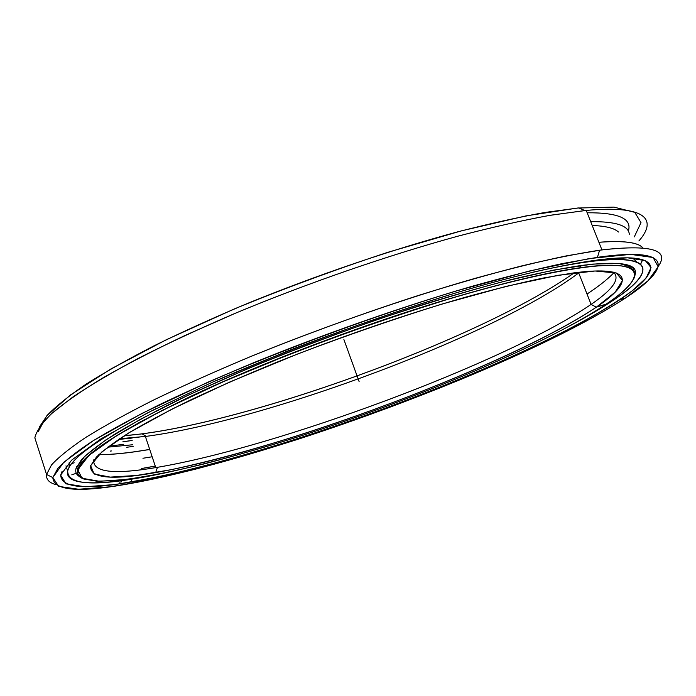 <?xml version="1.0" encoding="UTF-8"?>
<svg xmlns="http://www.w3.org/2000/svg" width="696" height="696" viewBox="0 0 696 696"><rect width="100%" height="100%" fill="white"/><g stroke="black" fill="none" stroke-linecap="round" stroke-linejoin="round"><path stroke-width="1.04" d="M587.024 294.051C598.865 286.23 607.86 279.079 614.02 272.615C607.86 279.079 598.865 286.23 587.024 294.051M142.941 458.255L152.163 456.776L142.941 458.255M155.26 466.068L143.863 468.077L155.26 466.068M76.969 467.59L76.464 467.138L76.969 467.59M606.373 303.961C646.723 277.078 648.376 258.32 580.882 267.629C547.726 272.206 502.99 282.846 446.667 299.55L446.675 299.689C531.857 274.207 594.854 262.862 620.014 265.768C644.94 268.821 635.631 284.22 606.329 304.065L596.324 307.197L591.095 304.404C506.653 362.059 278.913 446.754 157.453 467.32C114.388 474.759 93.133 472.427 93.69 460.3C93.073 472.271 113.761 474.707 155.774 467.599C276.756 447.545 506.262 362.329 591.095 304.404L578.707 272.962C495.978 335.133 267.229 420.462 145.386 436.462L119.581 438.741L146.369 436.34C268.499 420.001 496.196 334.959 578.707 272.962L591.095 304.404C613.063 289.362 620.51 278.618 613.428 272.162C620.51 278.618 613.063 289.362 591.095 304.404L596.324 307.197C537.965 346.112 414.816 397.851 303.108 433.921C254.475 449.39 210.453 461.317 171.042 469.704L136.633 475.455L110.246 477.108L94.143 474.028L90.663 465.711C89.427 478.239 111.108 480.536 155.704 472.584C279.305 450.982 509.681 365.383 596.324 307.197C633.673 282.071 634.682 264.837 573.182 272.971L543.524 277.991C520.504 282.811 494.638 289.179 465.902 297.079C406.595 314.044 337.856 337.725 275.19 362.886C244.557 375.501 216.352 387.863 190.582 399.965C166.622 411.71 146.186 422.585 129.273 432.59C114.544 441.969 103.591 450.129 96.422 457.081L90.663 465.711L101.86 451.895L129.064 432.729L172.295 408.952L229.776 382.008L297.697 353.951C346.53 335.428 394.632 318.794 442.004 304.056L506.044 286.404L557.975 275.303L595.037 270.988L616.334 273.006L622.502 280.445L615.142 292.207L596.324 307.197L591.095 304.404L578.707 272.962M93.864 459.699L93.168 461.013M606.329 304.065C635.631 284.22 644.94 268.821 620.014 265.768C594.854 262.862 531.857 274.207 446.675 299.689C372.343 322.474 291.702 352.115 222.529 382.034L162.107 410.449L116.963 435.418L88.905 455.436L77.778 469.757L82.024 478.256L99.389 481.275L127.342 479.379C150.31 475.96 176.419 470.679 205.668 463.545C236.092 455.567 267.873 446.345 301.02 435.879C416.478 398.712 545.542 344.668 606.329 304.065C545.542 344.668 416.478 398.712 301.02 435.879L301.02 435.879C250.551 451.956 204.711 464.406 163.482 473.245L127.342 479.379L99.389 481.275L82.024 478.256L77.778 469.757L88.905 455.436L116.963 435.418L162.107 410.449L222.529 382.034L294.199 352.385C345.825 332.792 396.642 315.227 446.675 299.689L446.667 299.55C502.99 282.846 547.726 272.206 580.882 267.629C622.511 262.522 640.146 266.22 633.786 278.704M630.68 268.43L631.115 266.429L630.68 268.43M76.664 466.659L77.647 469.696C81.476 455.428 119.094 431.007 190.504 396.45C261.487 362.999 361.546 325.041 446.667 299.55C361.546 325.041 261.487 362.999 190.504 396.45C119.094 431.007 81.476 455.428 77.647 469.696L76.664 466.659M98.771 454.705C109.342 454.697 121.8 453.67 136.164 451.617L149.727 449.494L136.164 451.617C121.8 453.67 109.342 454.697 98.771 454.705M574.217 272.841C484.477 336.203 263.436 417.922 142.054 433.878L124.253 435.722C239.372 426.596 479.927 339.517 574.217 272.841M132.631 437.888L118.52 439.446L132.631 437.888M131.379 438.149L118.52 439.454M149.71 449.433L135.842 451.6C121.643 453.618 109.307 454.636 98.832 454.653C109.307 454.636 121.643 453.618 135.842 451.6L149.71 449.433M135.381 437.627L145.908 436.07M155.286 466.137L141.462 468.547L155.286 466.137M76.429 467.216L77.012 467.738M77.647 469.696C76.673 473.584 78.196 476.473 82.241 478.361M641.251 262.401L642.921 259.747L641.251 262.401M642.904 247.889C638.119 242.286 623.451 240.416 598.899 242.269C623.451 240.416 638.119 242.286 642.904 247.889M640.459 283.733L641.434 282.985L640.459 283.733M658.285 266.307C670.187 249.612 650.63 244.244 599.595 250.203C577.323 253.614 551.18 258.903 521.173 266.055C489.227 274.267 454.836 284.107 418 295.591C360.719 314.157 304.465 334.672 249.229 357.135C214.107 371.899 182.065 386.271 153.103 400.252C126.367 413.772 103.861 426.204 85.582 437.549C69.861 448.128 58.49 457.272 51.478 464.98L46.562 474.472L52.809 477.578L57.872 468.338C64.919 460.822 76.247 451.904 91.837 441.569C109.942 430.493 132.17 418.348 158.531 405.133C187.059 391.457 218.596 377.389 253.126 362.938C323.979 334.045 403.01 306.414 471.879 286.361C505.296 276.999 535.494 269.395 562.49 263.549L597.438 257.329C675.024 246.271 671.257 268.073 625.399 298.088L648.089 280.714L658.19 266.742L653.074 257.494L630.506 254.371L589.286 258.581L530.065 270.848L455.923 291.041C373.83 316.097 284.386 348.983 208.174 382.087L142.001 413.398L93.229 440.69L63.658 462.335L52.809 477.578L58.708 486.391L78.622 489.245L109.663 486.835C134.85 482.946 163.238 477.117 194.819 469.348C227.557 460.7 261.652 450.764 297.088 439.559C420.775 399.46 556.591 342.736 625.399 298.088C520.982 366.018 263.775 460.874 123.949 484.686C77.369 492.707 53.662 490.332 52.809 477.578L46.562 474.472L51.53 464.919C58.612 457.159 70.105 447.946 85.991 437.279C104.47 425.848 127.211 413.32 154.225 399.704C183.474 385.619 215.812 371.151 251.239 356.308C323.927 326.668 404.872 298.514 474.994 278.383C508.967 269.013 539.583 261.478 566.822 255.789L601.936 249.89C651.195 244.426 669.978 249.899 658.285 266.307M638.876 240.973C658.016 219.205 645.418 204.963 586.232 210.427L550.849 215.186C523.479 220.171 492.803 227.087 458.821 235.927C388.751 255.101 308.171 282.907 236.066 312.948L185.058 335.455C153.659 350.375 126.089 364.626 102.338 378.206C81.084 391.195 64.267 402.914 51.887 413.38C42.038 423.02 36.357 431.181 34.835 437.845L46.562 474.472L34.835 437.845C36.349 431.198 41.995 423.072 51.782 413.476L72.61 397.172C90.628 385.053 112.882 371.934 139.374 357.805C168.119 343.276 199.952 328.486 234.9 313.435C306.658 283.481 386.976 255.676 457.037 236.414C491.037 227.514 521.774 220.536 549.257 215.456L584.849 210.557C645.183 204.755 658.181 219.031 638.876 240.973M584.849 210.557L578.828 207.921L545.055 212.437C519.12 217.1 490.184 223.52 458.255 231.698C392.448 249.42 316.81 275.103 247.741 303.334C213.959 317.567 182.787 331.696 154.216 345.721C127.577 359.449 104.696 372.377 85.564 384.496C68.756 395.998 55.976 406.264 47.215 415.312L39.394 426.996M132.162 440.507L122.879 441.777L132.162 440.507M641.233 262.453L642.939 259.756L641.233 262.453M642.878 247.88C638.058 242.312 623.407 240.451 598.917 242.304C623.407 240.451 638.058 242.312 642.878 247.88M60.691 475.011C61.144 487.853 84.895 490.141 131.927 481.867C179.324 473.393 234.778 458.882 298.288 438.332C419.114 399.374 553.885 343.093 619.37 299.889C553.885 343.093 419.114 399.374 298.288 438.332L298.297 438.419C419.157 399.443 553.964 343.154 619.475 299.941C651.012 278.835 662.044 262.122 636.527 258.433C610.784 254.91 544.228 266.577 453 293.773L453 293.773C544.228 266.577 610.784 254.91 636.527 258.433C662.044 262.122 651.012 278.835 619.475 299.941C553.964 343.154 419.157 399.443 298.297 438.419C245.453 455.28 197.22 468.434 153.607 477.874L115.153 484.52L85.086 486.765L65.989 483.85L60.63 475.133L71.584 460.169L100.703 439.028L148.352 412.467L212.715 382.069L289.466 350.253C344.868 329.208 399.382 310.381 453 293.773C373.361 318.115 286.7 349.975 212.715 382.069L148.352 412.467L100.703 439.028L71.584 460.169L60.63 475.133L65.989 483.85L85.086 486.765L115.153 484.52C139.644 480.779 167.318 475.124 198.169 467.547C230.202 459.108 263.575 449.398 298.297 438.419L298.288 438.332C234.778 458.882 179.324 473.393 131.927 481.867C84.895 490.141 61.144 487.853 60.691 475.011L62.118 471.262M644.705 260.374C657.32 267.325 648.872 280.497 619.37 299.889C648.872 280.497 657.32 267.325 644.705 260.374M38.141 431.851L46.615 416.008L70.635 394.85L110.803 369.019L166.187 339.796L234.03 309.059C284.133 288.509 335.333 269.613 387.637 252.37L461.526 230.837L526.124 215.873L577.593 208.034L613.924 207.112L634.761 212.341L640.999 222.65L634.282 236.892M111.369 450.956L110.22 451.104M112.004 445.858L123.697 444.257M119.581 482.154L121.522 481.841M55.48 484.52C48.99 482.615 46.023 479.266 46.562 474.472C46.023 479.266 48.99 482.615 55.48 484.52M34.835 437.845L37.236 445.344M65.989 465.85L67.686 471.105C69.957 458.803 99.337 437.993 155.843 408.683C99.337 437.993 69.957 458.803 67.686 471.105L65.989 465.85M532.631 272.284C553.894 267.429 572.199 263.958 587.554 261.879C657.833 252.361 655.267 272.336 613.115 300.35C601.309 308.267 587.102 316.637 570.494 325.476C587.102 316.637 601.309 308.267 613.115 300.35C666.046 265.863 653.648 244.627 532.631 272.284M107.645 447.189L132.64 444.761M76.012 468.495C75.142 472.036 76.325 474.759 79.579 476.656C76.325 474.759 75.142 472.036 76.012 468.495L84.721 456.272L106.201 439.663L140.809 419.079L187.807 395.363L245.227 369.767C287.718 352.246 331.766 335.507 377.345 319.542C422.402 304.57 464.371 291.902 503.252 281.567L553.842 270.065L592.792 264.089L619.083 263.427L632.786 267.542L634.743 275.686C639.493 263.949 621.615 260.548 581.108 265.481C561.22 268.517 537.86 273.232 511.012 279.609C482.424 286.935 451.591 295.73 418.522 305.979C367.088 322.544 316.271 340.927 266.072 361.12C234.056 374.405 204.676 387.402 177.932 400.087C153.137 412.389 132.075 423.742 114.744 434.173C99.711 443.918 88.636 452.391 81.519 459.586L76.012 468.495M640.503 263.958L641.06 263.714M634.265 271.918L635.239 271.553L634.265 271.918M590.704 221.667C615.847 221.406 628.714 225.608 629.306 234.282M618.448 232.012C614.298 228.131 605.563 225.956 592.226 225.487M160.802 473.785L136.912 478.309C90.776 486.33 67.703 483.929 67.686 471.105C64.284 487.043 104.835 485.469 160.802 473.785M126.646 447.302L133.18 446.38M343.885 339.509L359.11 381.565M619.466 299.941L625.399 298.088M157.453 467.32L155.704 472.584M580.09 265.62L580.882 267.629C569.815 269.335 546.203 273.432 524.297 278.731C500.946 284.22 475.072 291.206 446.675 299.689L391.23 317.28L333.958 337.342L277.678 358.91L225.13 380.895L178.681 402.245L140.114 422.011L110.56 439.463L90.463 454.088L79.709 465.58L77.752 473.872L83.772 479.013L96.77 481.188L115.736 480.623L139.548 477.621M142.054 433.878L146.369 436.34M145.386 436.462L155.774 467.599M69.078 467.59L69.226 462.405M109.142 454.636L111.664 454.436M632.786 258.051L636.492 261.809M635.083 270.883L634.343 272.084M599.595 250.203L597.438 257.329M586.232 210.427L601.936 249.89M628.323 231.098C632.333 218.657 618.622 212.558 587.172 212.785M131.066 479.257L131.927 481.867L133.406 481.667C176.758 474.307 237.64 458.029 298.297 438.419C399.826 405.524 508.367 361.763 581.908 322.257C601.883 311.155 618.57 300.742 631.968 291.024L646.123 278L651.056 267.621L645.331 260.635L627.766 257.825L597.89 259.852M132.136 440.446L124.654 441.499M587.554 261.879L587.337 261.339M71.775 474.846L76.273 473.263M71.801 463.545L74.185 462.797"/></g></svg>
